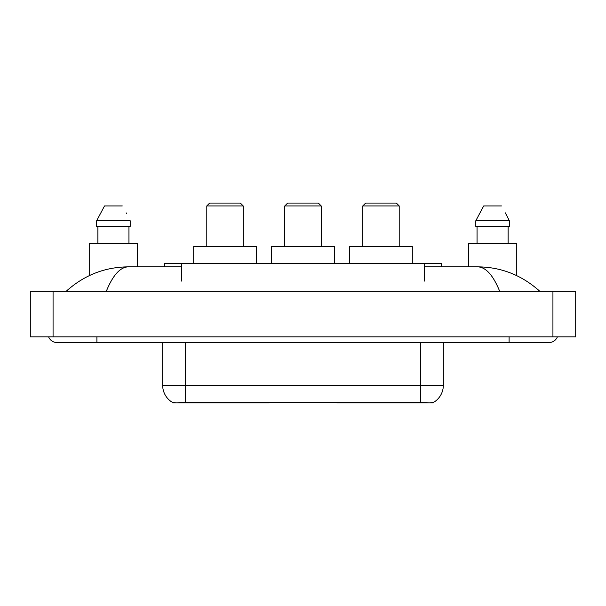 <?xml version="1.0" encoding="UTF-8"?>
<svg xmlns="http://www.w3.org/2000/svg" width="606" height="606" viewBox="0 0 606 606"><rect width="100%" height="100%" fill="white"/><g stroke="black" fill="none" stroke-linecap="round" stroke-linejoin="round"><path stroke-width="0.91" d="M269.291 402.354L269.291 402.914L172.627 402.914L172.627 402.513M164.385 266.852L164.385 263.436L441.615 263.436L441.615 266.852M433.373 402.513L433.373 402.914L336.709 402.914L336.709 402.354M48.616 336.875A9.113 9.113 0 0 0 57.055 342.564A9.113 9.113 0 0 1 48.616 336.875A9.113 9.113 0 0 0 57.055 342.564L548.945 342.564A9.113 9.113 0 0 0 557.384 336.875A9.113 9.113 0 0 1 548.945 342.564A9.113 9.113 0 0 0 557.384 336.875A9.113 9.113 0 0 1 548.945 342.564M499.708 291.327C493.178 275.253 485.838 267.094 477.702 266.852L424.541 266.852M181.459 266.852L128.298 266.852C120.162 267.094 112.822 275.253 106.292 291.327M53.07 291.327L575.7 291.327L575.7 336.875L30.3 336.875L30.3 291.327L53.07 291.327L53.07 336.875M477.702 266.852C501.2 267.034 521.918 275.192 539.832 291.327L537.893 289.57M68.107 289.57L66.168 291.327C83.999 275.23 104.709 267.064 128.298 266.852M162.666 342.564L162.666 385.264A19.922 19.922 0 0 0 172.513 402.452C173.99 403.028 178.293 403.028 185.436 402.452L420.564 402.452C427.692 403.028 432.002 403.028 433.487 402.452A19.922 19.922 0 0 0 443.334 385.264L443.334 342.564M137.615 266.852L137.615 243.506L89.226 243.506L89.226 275.654M128.949 226.424L128.949 243.506L128.949 226.424M96.649 220.735L104.527 205.934L96.649 220.735L96.649 226.424L130.192 226.424L130.192 220.735L96.649 220.735M126.593 213.706L126.139 212.842M97.892 226.424L97.892 243.506M122.306 205.934L104.527 205.934M516.774 275.654L516.774 243.506L468.385 243.506L468.385 266.852M505.752 213.706L509.351 220.735L475.808 220.735L483.694 205.934L475.808 220.735L475.808 226.424L509.351 226.424L509.351 220.735L509.351 226.424M509.351 220.735L505.306 212.842M477.051 226.424L477.051 243.506M508.108 243.506L508.108 226.424M501.473 205.934L483.694 205.934M206.79 205.934L243.226 205.934L240.377 203.086L209.631 203.086L206.79 205.934L206.79 246.354M243.226 205.934L243.226 246.354M256.315 263.436L256.315 246.354L193.693 246.354L193.693 263.436M362.774 205.934L399.21 205.934L396.369 203.086L365.623 203.086L362.774 205.934L362.774 246.354M399.21 205.934L399.21 246.354M412.307 263.436L412.307 246.354L349.685 246.354L349.685 263.436M284.782 205.934L321.218 205.934L318.37 203.086L287.63 203.086L284.782 205.934L284.782 246.354M321.218 205.934L321.218 246.354M334.315 263.436L334.315 246.354L271.685 246.354L271.685 263.436M363.956 402.354L363.956 402.914M418.004 402.914L418.004 402.354M242.044 402.354L242.044 402.914M187.996 402.914L187.996 402.354M181.459 281.078L181.459 263.436M424.541 281.078L424.541 263.436M247.392 402.354L247.392 402.914M358.608 402.354L358.608 402.914M337.057 402.354L337.057 402.914M268.943 402.354L268.943 402.914M509.093 336.875L509.093 342.564M96.907 336.875L96.907 342.564M552.93 291.327L552.93 336.875M420.564 402.452L420.564 385.264L443.334 385.264M162.666 385.264L185.436 385.264L185.436 402.452M185.436 342.564L185.436 385.264L420.564 385.264L420.564 342.564"/></g></svg>
